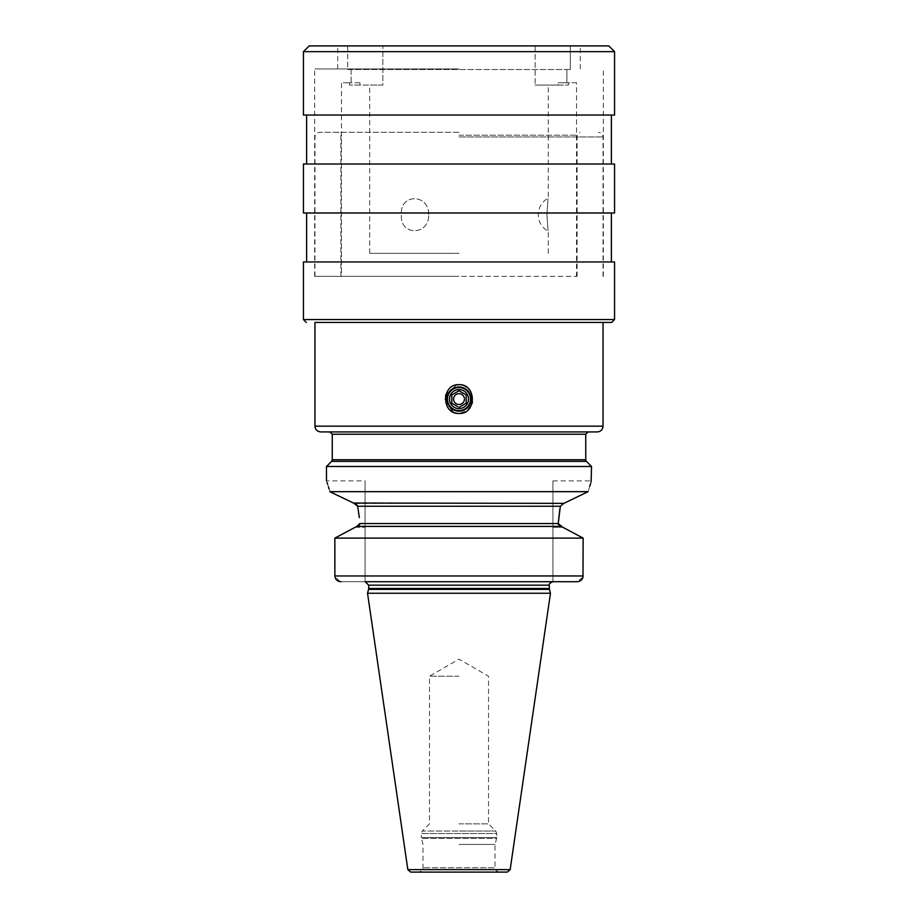 <?xml version="1.0" encoding="UTF-8"?>
<svg xmlns="http://www.w3.org/2000/svg" width="918" height="918" viewBox="0 0 918 918"><rect width="100%" height="100%" fill="white"/><g stroke="black" fill="none" stroke-linecap="round" stroke-linejoin="round"><path stroke-width="0.69" stroke-dasharray="4.59 3.44" d="M459 823.859L488.525 823.859L459 823.859M459 676.21L429.475 676.21L459 676.21M459 844.445L495.009 844.445L459 844.445M418.665 872.1L499.335 872.1C495.777 870.792 494.332 869.357 495.009 867.774L422.991 867.774L495.009 867.774L495.009 844.445L496.615 838.432L421.385 838.432L496.615 838.432L496.741 837.537L459 837.537L496.741 837.537L496.741 833.498L421.259 833.498L496.741 833.498L495.72 831.054L459 831.054L495.72 831.054L488.525 823.859L488.525 676.21L459 659.158L429.475 676.21L429.475 823.859L422.28 831.054L459 831.054L422.28 831.054L421.259 833.498L421.259 837.537L459 837.537L421.259 837.537L422.991 844.445L422.991 867.774C423.668 869.357 422.223 870.792 418.665 872.1M410.69 872.1L507.31 872.1M550.467 593.246L367.533 593.246M459 581.725L552.774 581.725L459 581.725M552.911 581.725L552.911 480.894L552.911 581.725L576.963 581.725L341.037 581.725L365.089 581.725L365.089 480.894L365.089 581.725M339.855 581.61L334.863 575.965M581.174 537.053L583.137 538.109L583.137 575.953L334.863 575.953L334.863 538.109L344.307 533.048M355.232 527.276L365.089 527.276L355.438 527.161M560.152 526.209L358.066 526.117M358.697 525.739L359.305 525.096M359.684 524.304L359.776 523.535L558.224 523.593M359.374 517.672L357.63 506.185M356.517 504.395L355.897 503.936M354.968 503.523L563.881 503.362L560.37 506.243L559.831 509.008M353.453 503.041L346.373 499.644M339.671 496.42L334.473 493.907M330.48 491.968L329.057 488.858M328.506 487.01L327.6 484.176M327.118 482.719L326.487 480.894L365.089 480.894M564.501 528.183L562.768 527.276L552.911 527.276L562.768 527.276M583.137 538.109L334.863 538.109M591.135 481.984L590.618 483.511M589.758 486.184L588.14 491.669L329.86 491.669M558.396 524.557L559.349 525.773M582.987 577.192L577.043 581.725M591.513 466.493L326.487 466.493M588.059 431.919L329.941 431.919M320.726 431.919L597.274 431.919M459 276.364L314.679 276.364L459 276.364M452.918 411.998L459 413.479L467.044 410.759L472.059 403.587M472.483 401.854L470.475 391.16M468.754 388.934L466.287 386.868M464.462 385.87L459 384.676M459 322.447L603.034 322.447M341.462 276.364L576.538 276.364L341.462 276.364L341.462 82.769L351.124 82.769L351.124 69.527L566.876 69.527L347.681 69.527L347.681 45.9L570.319 45.9L337.721 45.9L608.795 45.9M459 68.942L314.679 68.942L459 68.942M309.205 45.9L570.319 45.9L535.137 45.9L535.137 85.076L558.018 85.076L535.137 85.076L548.298 85.076L535.137 85.076L535.137 45.9L347.681 45.9L347.681 69.527L570.319 69.527L570.319 45.9L570.319 69.527L566.876 69.527L566.876 82.769L566.876 69.527L347.681 69.527L351.124 69.527L351.124 82.769L341.462 82.769M303.445 51.66L614.555 51.66M303.445 115.037L614.555 115.037M614.555 164.012L303.445 164.012M303.445 212.987L614.555 212.987M614.555 261.951L303.445 261.951M456.521 384.917L445.941 394.579M445.517 396.289L445.253 399.043M459 132.318L319.567 132.318L459 132.318M459 386.983A12.095 12.095 0 0 0 446.905 399.078A12.095 12.095 0 0 0 459 411.184A12.095 12.095 0 0 1 446.905 399.078A12.095 12.095 0 0 1 459 386.983A12.095 12.095 0 0 1 471.095 399.078A12.095 12.095 0 0 1 459 411.184A12.095 12.095 0 0 1 446.905 399.078A12.095 12.095 0 0 1 459 386.983A12.095 12.095 0 0 1 471.095 399.078A12.095 12.095 0 0 1 459 411.184A12.095 12.095 0 0 0 471.095 399.078A12.095 12.095 0 0 0 459 386.983M459 387.557A11.521 11.521 0 0 1 470.521 399.078A11.521 11.521 0 0 1 459 410.598A11.521 11.521 0 0 1 447.479 399.078A11.521 11.521 0 0 1 459 387.557M459 408.59A9.501 9.501 0 0 0 468.501 399.078A9.501 9.501 0 0 0 459 389.576A9.501 9.501 0 0 0 449.499 399.078A9.501 9.501 0 0 0 459 408.59M459 390.77L466.206 394.924L466.206 403.243L459 407.397L451.794 403.243L451.794 394.924L459 390.77L466.206 394.924L466.206 403.243L459 407.397L451.794 403.243L451.794 394.924L459 390.77M459 393.638A5.439 5.439 0 0 1 464.439 399.078A5.439 5.439 0 0 1 459 404.517A5.439 5.439 0 0 1 453.561 399.078A5.439 5.439 0 0 1 459 393.638M457.439 406.49L456.326 405.848M460.561 391.665L461.674 392.307M576.538 82.769L566.876 82.769L576.538 82.769L576.538 276.364M566.876 82.769L558.018 82.769L566.876 82.769M558.018 82.769L568.471 82.769L558.018 82.769L558.018 85.076L568.471 85.076L558.018 85.076L558.018 82.769M359.982 82.769L349.529 82.769L359.982 82.769L359.982 85.076L349.529 85.076L382.863 85.076L382.863 45.9L382.863 85.076L359.982 85.076L359.982 82.769M382.863 85.076L369.702 85.076L382.863 85.076M459 253.311L369.702 253.311L459 253.311M428.706 214.709C429.108 193.411 399.571 193.377 401.396 214.709C399.571 236.041 429.119 236.006 428.706 214.709C429.108 236.018 399.571 236.041 401.396 214.709C399.571 193.377 429.131 193.411 428.706 214.709M546.899 214.709C548.425 193.354 548.425 193.354 546.899 214.709C548.425 193.354 548.425 193.354 546.899 214.709C548.425 236.064 548.425 236.064 546.899 214.709C548.425 236.064 548.425 236.064 546.899 214.709M407.844 869.633L510.156 869.633M368.566 589.379L549.434 589.379M549.308 588.484L368.692 588.484M368.692 585.179L549.308 585.179M357.63 506.243L560.37 506.243M586.43 461.398L331.57 461.398M585.753 459.769L332.247 459.769M585.753 434.225L332.247 434.225M314.966 426.159L603.034 426.159M459 136.931L603.034 136.931L459 136.931M303.445 319.567L614.555 319.567M459 135.198L577.112 135.198L459 135.198M552.911 480.894L591.513 480.894M603.034 276.364L603.034 136.931C602.759 134.131 601.233 132.594 598.433 132.318M314.679 276.364L314.679 68.942M603.321 276.364L603.321 68.942M337.721 68.942L337.721 45.9M580.279 68.942L580.279 45.9M314.966 276.364L314.966 136.931C315.241 134.131 316.767 132.594 319.567 132.318M577.112 276.364L577.112 135.198L579.992 132.318M340.888 276.364L340.888 135.198C341.198 134.028 340.234 133.064 338.008 132.318M349.529 82.769L349.529 85.076M568.471 82.769L568.471 85.076M369.702 253.311L369.702 85.076M548.298 253.311L548.298 231.29A18.727 18.727 0 0 1 548.298 198.127L548.298 85.076"/><path stroke-width="1.38" d="M499.335 872.1L418.665 872.1M510.156 869.633L507.31 872.1L410.69 872.1L407.844 869.633L367.533 593.246L550.467 593.246L510.156 869.633L407.844 869.633M577.043 581.725L365.089 581.725M334.863 575.965L583.137 575.953C582.712 579.522 580.658 581.438 576.963 581.725L552.911 581.725M344.307 533.048L356.884 526.404L334.863 538.109L334.863 575.953C335.299 579.522 337.354 581.45 341.037 581.725L339.855 581.61M358.066 526.117L358.697 525.739M359.305 525.096L359.684 524.304M559.831 509.008L558.224 523.535L359.776 523.535L356.884 526.404L561.116 526.404L562.768 527.276L558.224 523.535L560.37 506.243L563.881 503.362L588.14 491.669L329.86 491.669C325.442 477.314 325.442 477.314 329.86 491.669L354.119 503.362L357.63 506.243L359.374 517.672M357.63 506.185L356.517 504.395M355.897 503.936L354.968 503.523M588.14 491.669C592.558 477.314 592.558 477.314 588.14 491.669L563.881 503.362L353.453 503.041M346.373 499.644L339.671 496.42M334.473 493.907L330.48 491.968M329.057 488.858L328.506 487.01M327.6 484.176L327.118 482.719M334.863 538.109L583.137 538.109L562.768 527.276M581.174 537.053L564.501 528.183M326.487 480.894L326.487 466.493L591.513 466.493L591.135 481.984M590.618 483.511L589.758 486.184M558.224 523.593L558.396 524.557M559.349 525.773L560.152 526.209M582.987 577.192L583.137 538.109M314.966 426.159L603.034 426.159C602.701 429.658 600.774 431.575 597.274 431.919L459 431.919L588.059 431.919L585.753 434.225L332.247 434.225L329.941 431.919L459 431.919L320.726 431.919C317.226 431.575 315.299 429.658 314.966 426.159L314.966 322.447L459 322.447L314.966 322.447M472.059 403.587L472.483 401.854M470.475 391.16L468.754 388.934M466.287 386.868L464.462 385.87M459 384.676C476.798 383.873 476.694 414.339 459 413.479C441.191 414.293 441.317 383.816 459 384.676L456.521 384.917M614.555 51.66L608.795 45.9L309.205 45.9L303.445 51.66L614.555 51.66L614.555 115.037L303.445 115.037L303.445 51.66M459 164.012L303.445 164.012L303.445 212.987L614.555 212.987L614.555 164.012L459 164.012M303.445 319.567L614.555 319.567L614.555 261.951L303.445 261.951L303.445 319.567L306.325 322.447M603.034 426.159L603.034 322.447L611.675 322.447L459 322.447M445.941 394.579L445.517 396.289M445.253 399.043L452.918 411.998M459 386.983A12.095 12.095 0 0 0 446.905 399.078A12.095 12.095 0 0 0 459 411.184A12.095 12.095 0 0 0 471.095 399.078A12.095 12.095 0 0 0 459 386.983M459 387.557A11.521 11.521 0 0 1 470.521 399.078A11.521 11.521 0 0 1 459 410.598A11.521 11.521 0 0 1 447.479 399.078A11.521 11.521 0 0 1 459 387.557M459 389.576A9.501 9.501 0 0 1 468.501 399.078A9.501 9.501 0 0 1 459 408.59A9.501 9.501 0 0 1 449.499 399.078A9.501 9.501 0 0 1 459 389.576M461.674 392.307L466.206 394.924L466.206 403.243L459 407.397L466.206 403.243L466.206 394.924L459 390.77L451.794 394.924L451.794 403.243L457.439 406.49M456.326 405.848L451.794 403.243L451.794 394.924L459 390.77L460.561 391.665M459 404.517A5.439 5.439 0 0 1 453.561 399.078A5.439 5.439 0 0 1 459 393.638A5.439 5.439 0 0 1 464.439 399.078A5.439 5.439 0 0 1 459 404.517M368.566 589.379L368.692 588.484L549.308 588.484L549.434 589.379L368.566 589.379L367.533 593.246M549.308 588.484L549.308 585.179L368.692 585.179L365.226 581.725M560.37 506.243L357.63 506.243M326.487 466.493L331.57 461.398L586.43 461.398L591.513 466.493M331.57 461.398L332.247 459.769L585.753 459.769L585.753 434.225M549.434 589.379L550.467 593.246M368.692 588.484L368.692 585.179M549.308 585.179C548.689 584.181 549.848 583.033 552.774 581.725M586.43 461.398L585.753 459.769M332.247 459.769L332.247 434.225M306.612 164.012L306.612 115.037M611.388 164.012L611.388 115.037M306.612 261.951L306.612 212.987M611.388 261.951L611.388 212.987M614.555 319.567L611.675 322.447"/></g></svg>
